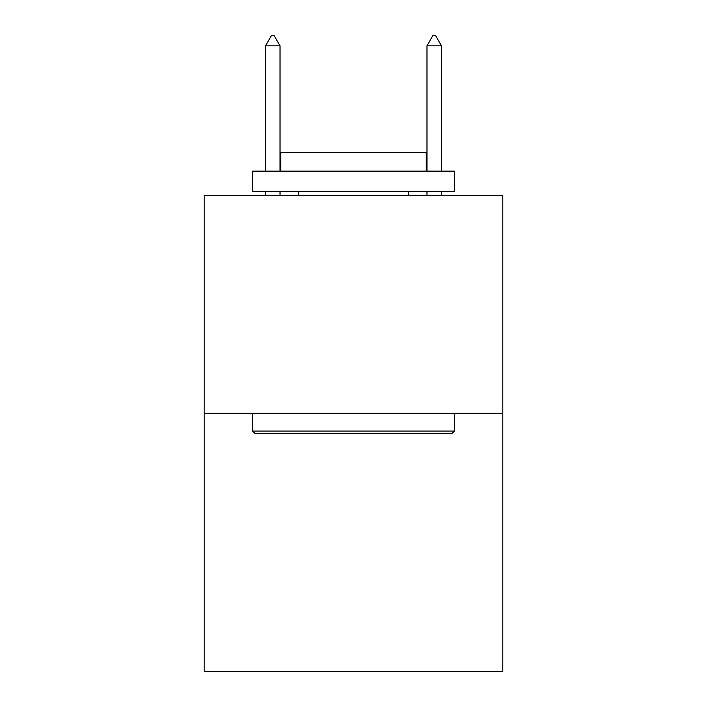 <?xml version="1.0" encoding="UTF-8"?>
<svg xmlns="http://www.w3.org/2000/svg" width="707" height="707" viewBox="0 0 707 707"><rect width="100%" height="100%" fill="white"/><g stroke="black" fill="none" stroke-linecap="round" stroke-linejoin="round"><path stroke-width="1.06" d="M502.845 413.321L502.845 195.353L204.155 195.353L204.155 671.65L502.845 671.65L502.845 413.321L204.155 413.321M451.985 433.506L255.015 433.506L252.593 431.076L454.407 431.076L451.985 433.506M252.593 171.138L454.407 171.138L454.407 191.314L252.593 191.314L252.593 171.138M426.153 171.138L426.153 152.571L280.847 152.571L280.847 171.138M252.593 413.321L252.593 431.076M454.407 413.321L454.407 431.076M298.601 191.314L298.601 195.353M408.399 191.314L408.399 195.353M280.034 45.849L273.98 35.35L271.559 35.35L265.505 45.849L280.034 45.849L280.034 171.138M280.034 191.314L280.034 195.353M265.505 45.849L265.505 171.138M265.505 191.314L265.505 195.353M433.02 35.35L435.441 35.35L441.495 45.849L426.966 45.849L433.02 35.35M441.495 195.353L441.495 191.314M441.495 171.138L441.495 45.849M426.966 195.353L426.966 191.314M426.966 171.138L426.966 45.849"/></g></svg>
